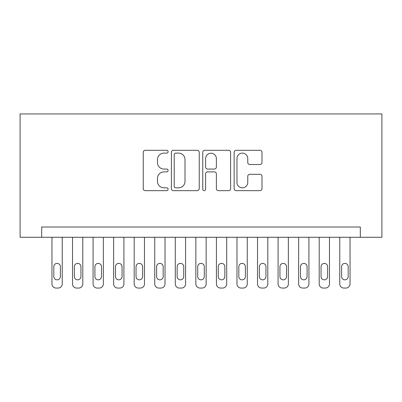 <?xml version="1.0" encoding="UTF-8"?>
<svg xmlns="http://www.w3.org/2000/svg" width="402" height="402" viewBox="0 0 402 402"><rect width="100%" height="100%" fill="white"/><g stroke="black" fill="none" stroke-linecap="round" stroke-linejoin="round"><path stroke-width="0.6" d="M168.111 151.71A1.412 1.412 0 0 0 166.699 150.293L145.258 150.293A2.02 2.02 0 0 0 143.243 152.313L143.243 188.633A2.02 2.02 0 0 0 145.258 190.654L166.699 190.654A1.412 1.412 0 0 0 168.111 189.236A1.412 1.412 0 0 0 166.699 187.824L163.926 187.824A6.457 6.457 0 0 1 157.468 181.367L157.468 178.342A6.457 6.457 0 0 1 163.926 171.885L166.699 171.885A1.412 1.412 0 0 0 168.111 170.473A1.412 1.412 0 0 0 166.699 169.061L163.926 169.061A6.457 6.457 0 0 1 157.468 162.604L157.468 159.579A6.457 6.457 0 0 1 163.926 153.122L166.699 153.122A1.412 1.412 0 0 0 168.111 151.71M259.968 164.518A2.02 2.02 0 0 0 261.988 162.503L261.988 152.313A2.02 2.02 0 0 0 259.968 150.293L236.16 150.293A2.02 2.02 0 0 0 234.14 152.313L234.14 188.633A2.02 2.02 0 0 0 236.16 190.654L259.968 190.654A2.02 2.02 0 0 0 261.988 188.633L261.988 176.322A2.02 2.02 0 0 0 259.968 174.307L249.778 174.307A2.02 2.02 0 0 0 247.763 176.322L247.763 182.428A5.397 5.397 0 0 1 242.366 187.824A5.397 5.397 0 0 1 236.969 182.428L236.969 158.519A5.397 5.397 0 0 1 242.366 153.122A5.397 5.397 0 0 1 247.763 158.519L247.763 162.503A2.02 2.02 0 0 0 249.778 164.518L259.968 164.518M360.318 237.28L381.9 237.28L381.9 113.942L20.1 113.942L20.1 237.28L360.318 237.28L360.318 227.004L41.682 227.004L41.682 237.28M199.236 152.313A2.02 2.02 0 0 0 197.216 150.293L173.408 150.293A2.02 2.02 0 0 0 171.388 152.313L171.388 188.633A2.02 2.02 0 0 0 173.408 190.654L197.216 190.654A2.02 2.02 0 0 0 199.236 188.633L199.236 152.313M204.784 150.293L228.592 150.293A2.02 2.02 0 0 1 230.612 152.313L230.612 188.633A2.02 2.02 0 0 1 228.592 190.654L218.402 190.654A2.02 2.02 0 0 1 216.387 188.633L216.387 173.905A2.02 2.02 0 0 0 214.367 171.885L207.608 171.885A2.02 2.02 0 0 0 205.593 173.905L205.593 189.236A1.412 1.412 0 0 1 204.176 190.654A1.412 1.412 0 0 1 202.764 189.236L202.764 152.313A2.02 2.02 0 0 1 204.784 150.293M175.629 153.122A1.412 1.412 0 0 0 174.212 154.534L174.212 186.412A1.412 1.412 0 0 0 175.629 187.824L178.553 187.824A6.457 6.457 0 0 0 185.01 181.367L185.01 159.579A6.457 6.457 0 0 0 178.553 153.122L175.629 153.122M216.387 158.619A5.397 5.397 0 0 0 210.99 153.222A5.397 5.397 0 0 0 205.593 158.619L205.593 167.041A2.02 2.02 0 0 0 207.608 169.061L214.367 169.061A2.02 2.02 0 0 0 216.387 167.041L216.387 158.619M62.24 237.28L62.24 283.948A4.11 4.11 0 0 1 58.129 288.058L56.074 288.058A4.11 4.11 0 0 1 51.964 283.948L51.964 237.28M60.39 276.546L60.39 266.677A3.291 3.291 0 0 0 57.104 263.39A3.291 3.291 0 0 0 53.813 266.677L53.813 276.546A3.291 3.291 0 0 0 57.104 279.837A3.291 3.291 0 0 0 60.39 276.546M82.797 237.28L82.797 283.948A4.11 4.11 0 0 1 78.686 288.058L76.631 288.058A4.11 4.11 0 0 1 72.521 283.948L72.521 237.28M80.948 276.546L80.948 266.677A3.291 3.291 0 0 0 77.661 263.39A3.291 3.291 0 0 0 74.37 266.677L74.37 276.546A3.291 3.291 0 0 0 77.661 279.837A3.291 3.291 0 0 0 80.948 276.546M103.354 237.28L103.354 283.948A4.11 4.11 0 0 1 99.244 288.058L97.189 288.058A4.11 4.11 0 0 1 93.078 283.948L93.078 237.28M101.505 276.546L101.505 266.677A3.291 3.291 0 0 0 98.214 263.39A3.291 3.291 0 0 0 94.927 266.677L94.927 276.546A3.291 3.291 0 0 0 98.214 279.837A3.291 3.291 0 0 0 101.505 276.546M123.911 237.28L123.911 283.948A4.11 4.11 0 0 1 119.801 288.058L117.746 288.058A4.11 4.11 0 0 1 113.635 283.948L113.635 237.28M122.062 276.546L122.062 266.677A3.291 3.291 0 0 0 118.771 263.39A3.291 3.291 0 0 0 115.485 266.677L115.485 276.546A3.291 3.291 0 0 0 118.771 279.837A3.291 3.291 0 0 0 122.062 276.546M144.469 237.28L144.469 283.948A4.11 4.11 0 0 1 140.358 288.058L138.303 288.058A4.11 4.11 0 0 1 134.193 283.948L134.193 237.28M142.62 276.546L142.62 266.677A3.291 3.291 0 0 0 139.328 263.39A3.291 3.291 0 0 0 136.042 266.677L136.042 276.546A3.291 3.291 0 0 0 139.328 279.837A3.291 3.291 0 0 0 142.62 276.546M165.026 237.28L165.026 283.948A4.11 4.11 0 0 1 160.916 288.058L158.86 288.058A4.11 4.11 0 0 1 154.745 283.948L154.745 237.28M163.177 276.546L163.177 266.677A3.291 3.291 0 0 0 159.885 263.39A3.291 3.291 0 0 0 156.599 266.677L156.599 276.546A3.291 3.291 0 0 0 159.885 279.837A3.291 3.291 0 0 0 163.177 276.546M185.583 237.28L185.583 283.948A4.11 4.11 0 0 1 181.473 288.058L179.418 288.058A4.11 4.11 0 0 1 175.302 283.948L175.302 237.28M183.734 276.546L183.734 266.677A3.291 3.291 0 0 0 180.443 263.39A3.291 3.291 0 0 0 177.156 266.677L177.156 276.546A3.291 3.291 0 0 0 180.443 279.837A3.291 3.291 0 0 0 183.734 276.546M206.141 237.28L206.141 283.948A4.11 4.11 0 0 1 202.03 288.058L199.97 288.058A4.11 4.11 0 0 1 195.859 283.948L195.859 237.28M204.291 276.546L204.291 266.677A3.291 3.291 0 0 0 201 263.39A3.291 3.291 0 0 0 197.709 266.677L197.709 276.546A3.291 3.291 0 0 0 201 279.837A3.291 3.291 0 0 0 204.291 276.546M226.698 237.28L226.698 283.948A4.11 4.11 0 0 1 222.582 288.058L220.527 288.058A4.11 4.11 0 0 1 216.417 283.948L216.417 237.28M224.844 276.546L224.844 266.677A3.291 3.291 0 0 0 221.557 263.39A3.291 3.291 0 0 0 218.266 266.677L218.266 276.546A3.291 3.291 0 0 0 221.557 279.837A3.291 3.291 0 0 0 224.844 276.546M247.255 237.28L247.255 283.948A4.11 4.11 0 0 1 243.14 288.058L241.084 288.058A4.11 4.11 0 0 1 236.974 283.948L236.974 237.28M245.401 276.546L245.401 266.677A3.291 3.291 0 0 0 242.115 263.39A3.291 3.291 0 0 0 238.823 266.677L238.823 276.546A3.291 3.291 0 0 0 242.115 279.837A3.291 3.291 0 0 0 245.401 276.546M267.807 237.28L267.807 283.948A4.11 4.11 0 0 1 263.697 288.058L261.642 288.058A4.11 4.11 0 0 1 257.531 283.948L257.531 237.28M265.958 276.546L265.958 266.677A3.291 3.291 0 0 0 262.672 263.39A3.291 3.291 0 0 0 259.38 266.677L259.38 276.546A3.291 3.291 0 0 0 262.672 279.837A3.291 3.291 0 0 0 265.958 276.546M288.365 237.28L288.365 283.948A4.11 4.11 0 0 1 284.254 288.058L282.199 288.058A4.11 4.11 0 0 1 278.089 283.948L278.089 237.28M286.515 276.546L286.515 266.677A3.291 3.291 0 0 0 283.229 263.39A3.291 3.291 0 0 0 279.938 266.677L279.938 276.546A3.291 3.291 0 0 0 283.229 279.837A3.291 3.291 0 0 0 286.515 276.546M308.922 237.28L308.922 283.948A4.11 4.11 0 0 1 304.811 288.058L302.756 288.058A4.11 4.11 0 0 1 298.646 283.948L298.646 237.28M307.073 276.546L307.073 266.677A3.291 3.291 0 0 0 303.786 263.39A3.291 3.291 0 0 0 300.495 266.677L300.495 276.546A3.291 3.291 0 0 0 303.786 279.837A3.291 3.291 0 0 0 307.073 276.546M329.479 237.28L329.479 283.948A4.11 4.11 0 0 1 325.369 288.058L323.314 288.058A4.11 4.11 0 0 1 319.203 283.948L319.203 237.28M327.63 276.546L327.63 266.677A3.291 3.291 0 0 0 324.339 263.39A3.291 3.291 0 0 0 321.052 266.677L321.052 276.546A3.291 3.291 0 0 0 324.339 279.837A3.291 3.291 0 0 0 327.63 276.546M350.036 237.28L350.036 283.948A4.11 4.11 0 0 1 345.926 288.058L343.871 288.058A4.11 4.11 0 0 1 339.76 283.948L339.76 237.28M348.187 276.546L348.187 266.677A3.291 3.291 0 0 0 344.896 263.39A3.291 3.291 0 0 0 341.61 266.677L341.61 276.546A3.291 3.291 0 0 0 344.896 279.837A3.291 3.291 0 0 0 348.187 276.546"/></g></svg>
